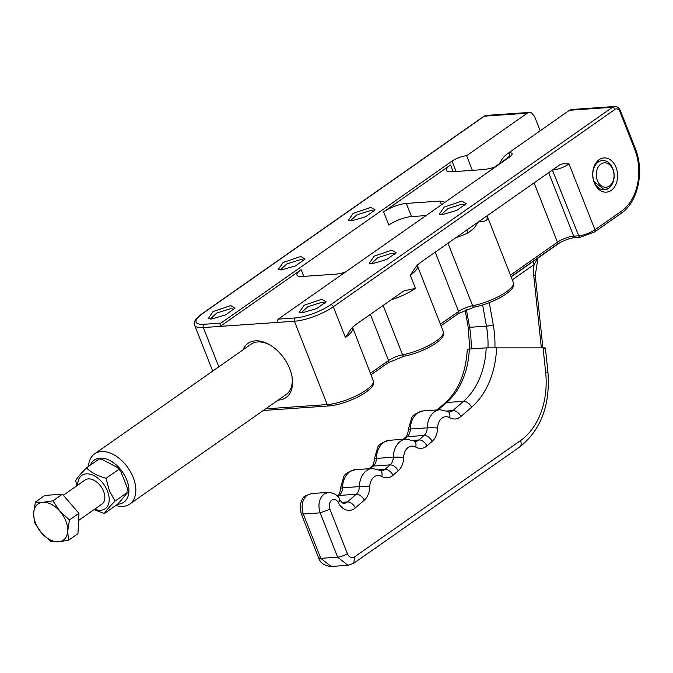 <?xml version="1.0" encoding="UTF-8"?>
<svg xmlns="http://www.w3.org/2000/svg" width="673" height="673" viewBox="0 0 673 673"><rect width="100%" height="100%" fill="white"/><g stroke="black" fill="none" stroke-linecap="round" stroke-linejoin="round"><path stroke-width="1.01" d="M77.765 485.115A20.35 12.863 55 0 1 89.576 474.095A20.35 12.863 55 0 1 107.478 491.088A20.35 12.863 55 0 1 94.649 509.209M94.035 509.638L104.349 513.541C106.216 510.58 109.775 506.433 115.041 501.091L109.295 490.567L106.056 478.293C97.804 476.03 91.25 472.581 86.388 467.945C81.122 473.287 77.563 477.435 75.696 480.396L76.781 485.805M78.598 520.456L101.926 504.111A14.713 9.296 -125 0 0 103.6 491.357A14.713 9.296 -125 0 0 85.042 480.017L63.321 495.235M104.349 513.541L117.388 504.397L119.693 502.008L128.08 491.946L115.041 501.091M86.388 467.945L99.427 458.809L103.137 459.979L116.665 467.087L119.104 469.148L121.14 472.269L127.315 487.942L128.08 491.946M119.104 469.148L106.056 478.293M69.546 502.437L72.188 505.49M35.391 502.05L44.881 495.395L62.412 494.184L78.943 513.314L77.959 533.655L68.469 540.31L58.458 541.79L50.946 541.521L41.423 532.831L34.407 522.391L33.65 513.095L35.391 502.05L42.904 502.319L52.923 500.83L59.939 511.278L69.462 519.96L67.712 531.014L68.469 540.31M78.943 513.314L69.462 519.96M62.412 494.184L52.923 500.83M65.861 521.003A22.066 13.948 55 0 1 67.712 531.014A22.066 13.948 55 0 1 58.458 541.79A22.066 13.948 55 0 1 41.423 532.831A22.066 13.948 55 0 1 35.501 523.106A22.066 13.948 55 0 1 33.65 513.095A22.066 13.948 55 0 1 42.904 502.319A22.066 13.948 55 0 1 59.939 511.278A22.066 13.948 55 0 1 65.861 521.003M391.156 299.813A29.427 8.11 -21.5 0 0 415.468 288.381L404.414 290.753L402.513 291.855L354.915 325.21L351.457 328.491L345.417 337.459L333.328 306.762L615.029 109.354A2.448 1.548 55 0 0 613.927 107.84A2.448 1.548 55 0 0 612.48 107.276A7.353 5.325 86 0 1 614.567 106.519L571.562 109.506L569.476 110.263L612.48 107.276L330.779 304.684A26.97 7.437 158.5 0 1 295.102 317.967L278.243 319.137L277.394 320.55L277.545 322.417L220.206 326.388L220.054 324.521L220.904 323.107L204.037 324.277A26.97 7.437 158.5 0 1 202.607 313.568L484.308 116.168L527.312 113.182L529.399 112.425L531.376 112.795L534.581 116.488L540.2 130.772M569.476 110.263L508.78 152.796L510.243 156.515M467.373 229.619C466.692 229.325 466.843 230.477 467.811 233.085L473.716 228.559L478.596 221.754L419.784 262.966L416.326 266.247L410.286 275.215A29.427 8.11 -21.5 0 0 417.428 265.835L417.302 264.783M487.218 215.974L487.05 219.6C485.687 221.089 482.869 221.812 478.596 221.754L559.684 164.935L563.065 163.674L569.038 163.976L594.949 229.771A2.448 1.548 55 0 1 595.067 231.352A2.448 1.548 55 0 1 594.671 231.891L621.12 213.358A2.448 1.548 55 0 0 621.515 212.819A2.448 1.548 55 0 0 621.398 211.238L594.949 229.771A12.257 3.382 158.5 0 1 578.738 235.802A2.448 1.775 86 0 0 579.806 237.039A2.448 1.775 86 0 0 580.463 237.165L575.407 237.51A2.448 1.775 -94 0 1 574.75 237.384A2.448 1.775 86 0 1 573.682 236.156A12.257 3.382 -21.5 0 0 557.463 242.196A2.448 1.548 55 0 1 557.581 243.777A2.448 1.548 55 0 1 557.185 244.316L511.051 276.645M594.267 182.677A17.162 12.434 86 0 0 611.202 190.392A17.162 12.434 86 0 0 616.056 167.409A17.162 12.434 86 0 0 599.113 159.694A17.162 12.434 86 0 0 594.267 182.677M527.312 113.182L466.616 155.715L472.379 170.345M220.904 323.107L452.02 161.15A11.037 3.045 158.5 0 1 466.616 155.715M345.543 271.976A17.162 4.728 158.5 0 1 335.777 274.155L302.051 276.494A17.162 4.728 158.5 0 1 296.978 275.148A17.162 4.728 158.5 0 1 301.142 269.68L220.206 326.388L203.347 327.558L218.809 366.819M494.949 167.274L485.191 169.461L451.465 171.8A17.162 4.728 158.5 0 1 446.392 170.454A17.162 4.728 158.5 0 1 450.557 164.978L383.627 211.877A17.162 4.728 158.5 0 1 406.332 203.423L411.514 216.58L426.026 215.579M508.78 152.796A11.037 3.045 158.5 0 1 512.044 153.663A11.037 3.045 158.5 0 1 509.36 157.179L278.243 319.137M372.699 263.589L386.731 259.492L396.153 252.695L391.846 250.179L374.163 256.169L369.267 263.286L372.699 263.589M302.657 312.676L316.68 308.579L326.102 301.782L321.795 299.258L304.112 305.248L299.216 312.373L302.657 312.676M442.741 214.51L456.765 210.413L466.187 203.616L461.88 201.101L444.197 207.091L439.301 214.207L442.741 214.51M594.133 181.702A14.713 10.659 86 0 0 604.489 189.836A14.713 10.659 86 0 0 612.809 168.612A14.713 10.659 86 0 0 602.453 160.485A14.713 10.659 86 0 0 594.133 181.702L604.489 189.828L608.653 188.305C614.012 183.552 615.391 176.991 612.8 168.62A14.697 10.65 86 0 0 602.453 160.494A14.697 10.65 86 0 0 598.297 162.008A14.697 10.65 86 0 0 594.141 181.693M211.583 318.985L225.615 314.888L235.037 308.091L230.73 305.576L213.047 311.565L208.15 318.682L211.583 318.985M351.668 220.828L365.7 216.731L375.122 209.934L370.815 207.41L353.132 213.4L348.235 220.525L351.668 220.828M281.634 269.898L295.666 265.801L305.079 259.012L300.772 256.489L283.097 262.478L278.201 269.595L281.634 269.898M383.627 211.877L388.809 225.034A17.162 4.728 158.5 0 1 411.514 216.58M445.046 202.245L440.058 201.084L406.332 203.423M210.245 319.019L216.832 312.995L230.04 308.857A12.627 3.483 158.5 0 1 233.733 309.765M350.33 220.862L356.917 214.838L370.125 210.691A12.627 3.483 158.5 0 1 373.818 211.608M371.361 263.623L377.94 257.599L391.148 253.46A12.627 3.483 158.5 0 1 394.849 254.369M301.311 312.709L307.898 306.686L321.105 302.547A12.627 3.483 158.5 0 1 324.807 303.456M441.395 214.544L447.982 208.521L461.19 204.382A12.627 3.483 158.5 0 1 464.892 205.29M280.288 269.94L286.875 263.917L300.082 259.77A12.627 3.483 158.5 0 1 303.784 260.687M278.142 400.099A33.103 20.922 -125 0 0 278.681 400.065A33.103 20.922 -125 0 0 291.989 376.367A33.103 20.922 -125 0 0 289.785 368.88A33.103 20.922 -125 0 0 269.991 344.971A33.103 20.922 -125 0 0 255.361 340.849A33.103 20.922 -125 0 0 242.961 349.893M499.543 163.632A30.655 22.201 -94 0 1 507.593 153.646A30.655 22.201 -94 0 1 508.805 152.864M115.849 505.482A30.655 19.366 -125 0 0 122.957 506.39A30.655 19.366 -125 0 0 129.746 504.077L286.168 394.471A30.655 19.366 -125 0 0 291.83 375.584M270.664 345.392A30.655 19.366 -125 0 0 257.776 341.951A30.655 19.366 -125 0 0 250.987 344.265L94.573 453.871A30.655 19.366 -125 0 0 88.508 466.456M509.983 155.858L504.228 160.342M129.746 504.077A30.655 19.366 -125 0 0 133.237 477.51A30.655 19.366 -125 0 0 101.362 451.558A30.655 19.366 -125 0 0 94.573 453.871M510.126 156.22L509.646 156.548M90.325 465.186A25.751 16.27 55 0 1 107.764 459.541A25.751 16.27 55 0 1 126.751 479.925A25.751 16.27 55 0 1 117.573 504.212M600.846 164.086A12.249 8.875 -94 0 1 612.935 169.596A12.249 8.875 -94 0 1 609.477 186A12.249 8.875 -94 0 1 597.38 180.49A12.249 8.875 -94 0 1 600.846 164.086M467.785 349.161L467.306 349.279C465.867 372.977 458.38 390.954 444.836 403.203A7.353 4.45 49.1 0 1 446.662 402.496L463.529 401.327A71.111 51.51 86 0 0 486.175 347.857L467.785 349.161M543.38 348.244C546.131 348.025 546.03 347.899 543.069 347.857L486.175 347.857M534.328 260.619A4.904 3.096 -125 0 0 534.126 264.539L537.735 258.23M537.92 258.104L537.542 258.802M614.567 106.519C617.074 106.376 619.042 107.789 620.464 110.776A2.448 0.673 158.5 0 1 620.481 110.826A2.448 0.673 158.5 0 1 619.875 111.558L634.555 148.842A2.448 0.673 -21.5 0 0 635.169 148.11A2.448 0.673 -21.5 0 0 635.152 148.06A2.448 0.673 -21.5 0 0 635.135 148.018M634.555 148.842A46.588 33.751 -94 0 1 621.398 211.238M415.468 288.381L410.286 275.215M615.029 109.354C617.023 108.294 618.638 109.026 619.875 111.558M474.171 307.107C492.72 303.632 517.613 290.164 513.381 282.551A29.427 8.11 158.5 0 1 501.225 295.085A29.427 8.11 158.5 0 1 472.614 305.727A2.448 1.363 79.5 0 0 474.171 307.107L458.321 313.593L441.017 325.724M447.982 243.205L472.614 305.727A12.257 3.382 -21.5 0 0 458.599 311.473A2.448 1.548 55 0 1 458.717 313.054A2.448 1.548 55 0 1 458.321 313.593M404.137 356.185C422.678 352.711 447.57 339.234 443.339 331.629A29.427 8.11 158.5 0 1 436.197 341.009A29.427 8.11 158.5 0 1 402.572 354.806A2.448 1.363 79.5 0 0 404.137 356.185L388.287 362.671L370.966 374.811M383.13 305.441L402.572 354.806A12.257 3.382 -21.5 0 0 388.565 360.551A2.448 1.548 55 0 1 388.683 362.133A2.448 1.548 55 0 1 388.287 362.671M373.296 380.716A29.427 8.11 158.5 0 1 366.154 390.096A29.427 8.11 158.5 0 1 327.238 404.582A2.448 1.775 86 0 0 328.306 405.819A2.448 1.775 86 0 0 328.962 405.937C346.502 404.751 378.192 389.154 373.296 380.716L352.433 327.028M452.02 161.15L456.092 171.472M301.142 269.68L303.775 276.376M450.557 164.978L453.19 171.674M265.633 408.856L327.238 404.582L294.412 321.248A29.427 8.11 158.5 0 0 333.328 306.762A2.448 1.548 -125 0 0 332.218 305.239A2.448 1.548 -125 0 0 330.779 304.684M345.417 337.459A29.427 8.11 -21.5 0 0 352.559 328.079M552.735 169.798A4.904 3.55 -94 0 1 552.819 170.017A12.257 3.382 -21.5 0 0 569.038 163.976M548.663 172.65L573.682 236.156L578.738 235.802L552.39 170.042M510.454 275.131L557.463 242.196L534.093 182.863M487.05 219.6A29.427 8.11 -21.5 0 0 487.462 216.756L487.336 215.705M456.008 237.577A29.427 8.11 -21.5 0 0 467.811 233.085M440.42 324.209L458.599 311.473L435.229 252.139M370.369 373.296L388.565 360.551L370.377 314.375M204.037 324.277A2.448 1.775 -94 0 0 203.187 325.69A2.448 1.775 -94 0 0 203.347 327.558A29.427 8.11 158.5 0 1 194.64 325.261L212.702 371.092M486.394 115.403A7.353 5.325 86 0 0 484.308 116.168A2.448 1.548 55 0 0 483.769 116.353L486.394 115.403L529.399 112.425M295.102 317.967A2.448 1.775 -94 0 0 294.261 319.381A2.448 1.775 -94 0 0 294.412 321.248L277.545 322.417M440.058 201.084L441.496 204.735M202.607 313.568A2.448 1.548 -125 0 0 202.06 313.753C195.448 318.708 192.974 322.544 194.64 325.261M494.848 167.308L510.168 156.573M471.108 348.9A73.559 53.285 86 0 0 469.577 327.322L486.444 326.153L482.642 304.987M465.102 309.95L468.206 327.221A4.904 0.505 169.8 0 0 469.577 327.322L466.364 309.429M487.967 347.748A73.559 53.285 86 0 0 486.444 326.153A4.904 0.505 -10.2 0 0 493.267 324.95L489.263 302.673M493.267 324.95A78.463 56.835 -94 0 1 494.916 347.546M512.304 279.833L534.126 264.539A29.427 21.317 86 0 0 533.756 275.669L541.37 347.84M469.317 349.026A71.111 51.51 -94 0 1 446.662 402.496L438.157 409.865M446.939 410.993L452.845 410.58L463.529 401.327A7.353 4.45 49.1 0 1 471.571 407.249A78.463 56.835 -94 0 0 496.598 347.537M460.896 416.494A7.353 4.45 49.1 0 0 452.845 410.58A9.809 7.109 -94 0 1 449.539 412.002L448.184 411.624A7.353 4.568 119.7 0 1 449.598 417.664A17.162 12.434 86 0 0 460.896 416.494L471.571 407.249M449.598 417.664A12.257 8.884 86 0 0 437.618 428.045A7.353 0.631 -178.8 0 0 427.22 427.851A19.618 14.209 -94 0 1 440.1 409.731L448.184 411.624M413.003 440.378L418.917 439.965A9.809 7.109 -94 0 1 415.611 441.387L414.257 441.008A7.353 4.568 119.7 0 1 415.67 447.049A17.162 12.434 86 0 0 426.968 445.879L432.133 441.404A17.162 12.434 86 0 0 437.618 428.045M415.67 447.049A12.257 8.884 86 0 0 403.691 457.43A7.353 0.631 -178.8 0 0 393.293 457.236A19.618 14.209 -94 0 1 406.172 439.116L414.257 441.008M379.076 469.762L384.99 469.35A9.809 7.109 -94 0 1 381.684 470.772L380.329 470.393A7.353 4.568 119.7 0 1 381.742 476.434A17.162 12.434 86 0 0 393.032 475.264L398.206 470.789A17.162 12.434 86 0 0 403.691 457.43M381.742 476.434A12.257 8.884 86 0 0 369.763 486.815A7.353 0.631 -178.8 0 0 359.365 486.621A19.618 14.209 -94 0 1 372.245 468.501L380.329 470.393M311.313 493.561L306.812 495.387C302.084 500.115 300.907 506.323 303.296 514.012A7.353 2.027 158.5 0 1 301.125 513.432L300.04 506.088C301.454 500.064 303.128 496.716 305.054 496.043L311.313 493.561L328.18 492.392C334.506 493.048 338.376 495.446 339.781 499.568A7.353 2.524 153.5 0 1 338.258 502.504A17.162 12.434 86 0 0 355.403 507.863L364.278 500.174A17.162 12.434 86 0 0 369.763 486.815M338.258 502.504A6.823 4.938 86 0 0 331.587 500.258A6.823 4.938 86 0 0 329.888 509.217L347.352 553.551A7.353 5.325 86 0 0 354.612 556.865L520.532 440.596A68.654 49.735 86 0 0 545.66 372.362L543.069 347.857M545.391 347.991L547.915 371.942L545.66 372.362M537.996 258.053L535.254 275.383L533.756 275.669M328.18 492.392L323.679 494.218C318.943 498.945 317.774 505.154 320.163 512.843L303.296 514.012L320.76 558.346L331.116 566.481C324.47 565.917 320.289 563.015 318.59 557.774L320.76 558.346L337.627 557.177A7.353 2.027 -21.5 0 0 347.352 553.551M337.543 496.136C339.167 494.848 340.143 492.199 340.479 488.177L342.498 487.79A9.809 7.109 -94 0 1 339.369 495.421A7.353 4.45 -130.9 0 0 337.543 496.136L337.459 496.203M340.479 488.177L343.642 477.107C344.374 474.154 348.278 471.68 355.378 469.67A19.618 14.209 -94 0 0 342.498 487.79L359.365 486.621A9.809 7.109 -94 0 1 356.227 494.251L339.369 495.421L337.896 496.691M371.471 466.751C373.094 465.464 374.07 462.814 374.415 458.793A7.353 0.631 1.2 0 1 376.426 458.406A9.809 7.109 -94 0 1 373.296 466.036A7.353 4.45 -130.9 0 0 371.471 466.751L369.199 468.711M398.206 470.789C396.094 467.003 393.411 465.026 390.163 464.866L373.296 466.036L370.293 468.635M393.032 475.264A7.353 4.45 49.1 0 0 384.99 469.35L390.163 464.866A9.809 7.109 -94 0 0 393.293 457.236L376.426 458.406A19.618 14.209 -94 0 1 389.305 440.285L406.172 439.116M405.398 437.366C407.022 436.079 408.006 433.429 408.343 429.408A7.353 0.631 1.2 0 1 410.353 429.021A9.809 7.109 -94 0 1 407.224 436.651A7.353 4.45 -130.9 0 0 405.398 437.366L403.127 439.326M408.343 429.408L411.506 418.337C412.229 415.384 416.141 412.911 423.233 410.9A19.618 14.209 -94 0 0 410.353 429.021L427.22 427.851A9.809 7.109 -94 0 1 424.091 435.481L407.224 436.651L404.229 439.25M426.968 445.879A7.353 4.45 49.1 0 0 418.917 439.965L424.091 435.481A7.353 4.45 49.1 0 1 432.133 441.404M341.791 502.327L347.352 501.94L356.227 494.251A7.353 4.45 49.1 0 1 364.278 500.174M339.781 499.568C341.842 502.849 343.196 503.614 344.046 503.37A9.809 7.109 -94 0 0 347.352 501.94A7.353 4.45 49.1 0 1 355.403 507.863M331.116 566.481L347.983 565.312L337.627 557.177L320.163 512.843L329.888 509.217M347.983 565.312L353.779 563.234L354.612 556.865M547.915 371.942C550.413 404.978 541.008 429.988 519.691 446.973A7.353 4.652 -125 0 0 520.532 440.596M620.464 110.776L635.152 148.06C644.684 171.009 638.24 202.035 621.12 213.358M594.671 231.891L580.463 237.165M575.407 237.51C569.198 238.284 563.124 240.555 557.185 244.316M263.303 410.488L328.962 405.937M443.339 331.629L417.428 265.835M487.193 216.016L487.715 215.36M513.381 282.551L487.462 216.756M202.06 313.753L483.769 116.353M602.024 160.527L602.453 160.494M604.051 189.853L604.489 189.828M509.739 156.481L493.814 167.644M560.256 242.448L511.135 276.864M469.762 349.203L468.206 327.221M535.254 275.383L542.909 347.857M301.125 513.432L318.59 557.774M374.415 458.793L377.578 447.722C378.302 444.769 382.214 442.296 389.305 440.285M444.836 403.203L437.055 409.941M519.691 446.973L353.779 563.234M355.378 469.67L372.245 468.501M423.233 410.9L440.1 409.731"/></g></svg>
